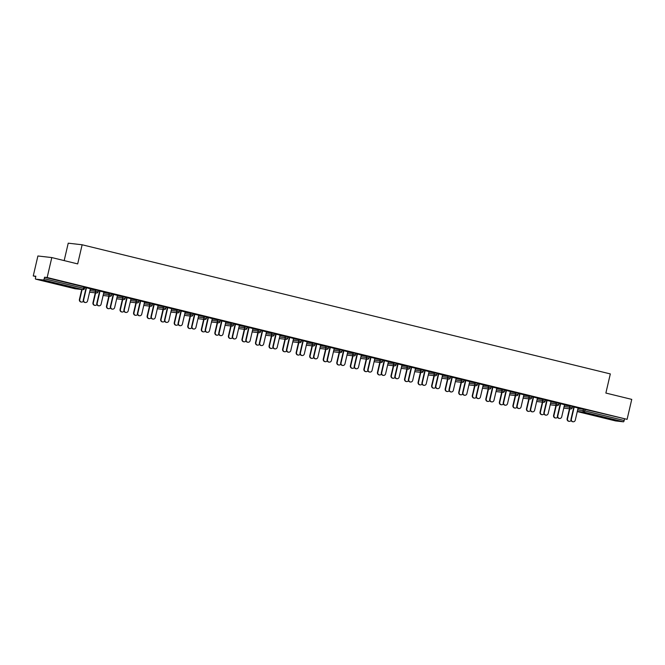 <?xml version="1.0" encoding="UTF-8"?>
<svg xmlns="http://www.w3.org/2000/svg" width="665" height="665" viewBox="0 0 665 665"><rect width="100%" height="100%" fill="white"/><g stroke="black" fill="none" stroke-linecap="round" stroke-linejoin="round"><path stroke-width="1" d="M50.839 282.608L60.124 284.512L48.836 281.669L45.893 281.204L50.839 282.608M603.862 417.836L613.147 419.74L601.867 416.897L598.924 416.423L603.862 417.836M64.172 260.597L68.229 243.182L82.136 244.77L610.32 373.921L605.873 393.057L631.75 399.382L627.103 419.341L585.167 409.424L584.826 410.887L624.169 420.504L624.501 419.041M33.25 275.942L35.852 276.241L35.511 277.696A1.405 0.416 -76.3 0 0 35.594 279.109A1.405 0.416 -76.3 0 0 35.611 279.117L43.483 280.015A1.405 0.416 -76.3 0 0 44.214 278.693L44.555 277.238L47.157 277.529L51.803 257.571L37.897 255.983L33.25 275.942L35.777 276.565M624.169 420.504A1.405 0.416 103.7 0 1 623.429 421.818L615.557 420.92A1.405 0.416 103.7 0 1 615.541 420.92A1.405 0.416 103.7 0 1 615.524 420.912L577.27 411.56L615.557 420.92M51.803 257.571L77.68 263.905L82.136 244.77M47.157 277.529L627.103 419.341M572.515 406.623L579.938 408.435M572.499 406.664L574.186 407.08M578.093 408.036L579.93 408.485M90.282 289.184L98.329 290.439M44.555 277.238L84.788 287.122M578.001 408.435L585.167 409.424M103.923 292.093L98.337 290.68M98.329 290.721L100.016 291.137M117.381 295.809L125.427 297.064M131.022 298.718L125.436 297.305M125.427 297.346L127.115 297.762M144.471 302.434L152.526 303.689M158.112 305.343L152.534 303.93M152.518 303.972L154.205 304.387M171.57 309.059L179.617 310.314M185.211 311.968L179.625 310.555M179.617 310.597L181.304 311.012M198.669 315.684L206.715 316.939M212.31 318.593L206.724 317.18M206.715 317.222L208.394 317.637M225.759 322.309L233.806 323.564M239.4 325.218L233.822 323.805M233.806 323.847L235.493 324.262M252.858 328.934L260.904 330.189M266.499 331.843L260.913 330.43M260.904 330.472L262.592 330.887M279.948 335.559L288.003 336.814M293.589 338.468L288.012 337.055M287.995 337.097L289.682 337.512M307.047 342.184L315.094 343.439M320.688 345.093L315.102 343.68M315.094 343.722L316.781 344.138M334.146 348.809L342.192 350.064M347.787 351.719L342.201 350.305M342.192 350.347L343.88 350.763M361.236 355.434L369.283 356.689M374.877 358.344L369.299 356.93M369.283 356.972L370.97 357.388M388.335 362.059L396.382 363.314M401.976 364.969L396.39 363.556M396.382 363.597L398.069 364.013M415.425 368.684L423.48 369.94M429.066 371.594L423.489 370.181M423.48 370.222L425.159 370.638M442.524 375.309L450.571 376.565M456.165 378.219L450.579 376.806M450.571 376.847L452.258 377.263M469.623 381.934L477.67 383.198M483.264 384.844L477.678 383.431M477.67 383.481L479.357 383.888M496.713 388.56L504.76 389.823M510.354 391.469L504.777 390.056M504.76 390.106L506.447 390.513M523.812 395.185L531.859 396.448M537.453 398.094L531.867 396.681M531.859 396.731L533.546 397.138M550.903 401.81L558.957 403.073M564.543 404.719L558.966 403.306M558.957 403.356L560.637 403.763M564.452 405.126L572.499 406.382M551.002 401.411L545.416 399.998M545.408 400.039L547.096 400.455M537.362 398.501L545.408 399.756M523.904 394.786L518.318 393.372M518.309 393.414L519.997 393.83M510.263 391.876L518.309 393.131M496.805 388.161L491.227 386.747M491.219 386.789L492.898 387.205M483.164 385.251L491.219 386.506M469.714 381.535L464.128 380.122M464.12 380.164L465.808 380.579M456.074 378.626L464.12 379.881M442.616 374.91L437.038 373.497M437.021 373.539L438.709 373.954M428.975 372.001L437.021 373.256M415.525 368.277L409.939 366.872M409.931 366.914L411.618 367.329M401.884 365.376L409.931 366.631M388.426 361.652L382.841 360.247M382.832 360.289L384.52 360.696M374.786 358.743L382.832 360.006M361.328 355.027L355.75 353.614M355.733 353.664L357.421 354.071M347.687 352.118L355.742 353.381M334.237 348.402L328.651 346.989M328.643 347.039L330.33 347.446M320.597 345.492L328.643 346.756M307.139 341.777L301.561 340.364M301.544 340.413L303.232 340.821M293.498 338.867L301.544 340.131M280.048 335.152L274.462 333.739M274.454 333.788L276.133 334.196M266.407 332.242L274.454 333.506M252.949 328.527L247.363 327.113M247.355 327.163L249.043 327.571M239.309 325.617L247.355 326.881M225.851 321.902L220.273 320.488M220.256 320.538L221.944 320.946M212.21 318.992L220.265 320.256M198.76 315.276L193.174 313.863M193.166 313.913L194.853 314.321M185.119 312.367L193.166 313.631M171.661 308.651L166.075 307.238M166.067 307.288L167.755 307.696M158.021 305.742L166.067 307.006M144.571 302.026L138.985 300.613M138.977 300.663L140.656 301.07M130.922 299.117L138.977 300.381M117.472 295.401L111.886 293.988M111.878 294.03L113.565 294.445M103.831 292.492L111.878 293.747M90.374 288.776L84.796 287.363M84.779 287.405L86.467 287.82M573.08 421.768L572.723 421.726A2.103 2.012 -83.5 0 1 571.002 419.158L571.368 419.199A2.103 2.012 96.5 0 0 573.08 421.768A2.103 2.012 96.5 0 0 575.275 420.155L578.109 407.986M571.002 419.158L573.837 406.988M571.368 419.199L574.194 407.03M569.215 421.327L568.849 421.286A2.103 2.012 -83.5 0 1 567.137 418.717L567.503 418.759A2.103 2.012 96.5 0 0 571.094 420.438M569.814 408.817L567.503 418.759M569.448 408.776L567.137 418.717M559.531 418.46L559.174 418.418A2.103 2.012 -83.5 0 1 557.453 415.849L557.819 415.891A2.103 2.012 96.5 0 0 559.531 418.46A2.103 2.012 96.5 0 0 561.726 416.847L564.56 404.677M557.453 415.849L560.287 403.68M557.819 415.891L560.653 403.722M545.99 415.143L545.624 415.101A2.103 2.012 -83.5 0 1 543.912 412.533L544.269 412.574A2.103 2.012 96.5 0 0 545.99 415.143A2.103 2.012 96.5 0 0 548.176 413.53L551.011 401.361M543.912 412.533L546.738 400.363M544.269 412.574L547.104 400.405M532.441 411.835L532.075 411.793A2.103 2.012 -83.5 0 1 530.362 409.224L530.72 409.266A2.103 2.012 96.5 0 0 532.441 411.835A2.103 2.012 96.5 0 0 534.635 410.222L537.461 398.052M530.362 409.224L533.197 397.055M530.72 409.266L533.554 397.096M518.891 408.518L518.525 408.476A2.103 2.012 -83.5 0 1 516.813 405.908L517.179 405.949A2.103 2.012 96.5 0 0 518.891 408.518A2.103 2.012 96.5 0 0 521.086 406.905L523.912 394.736M516.813 405.908L519.648 393.738M517.179 405.949L520.005 393.78M505.342 405.209L504.984 405.168A2.103 2.012 -83.5 0 1 503.264 402.599L503.629 402.641A2.103 2.012 96.5 0 0 505.342 405.209A2.103 2.012 96.5 0 0 507.536 403.597L510.371 391.427M503.264 402.599L506.098 390.43M503.629 402.641L506.456 390.471M555.666 418.019L555.308 417.977A2.103 2.012 -83.5 0 1 553.588 415.409L553.953 415.45A2.103 2.012 96.5 0 0 557.544 417.13M556.264 405.5L553.953 415.45M555.907 405.459L553.588 415.409M542.116 414.702L541.759 414.661A2.103 2.012 -83.5 0 1 540.047 412.092L540.404 412.134A2.103 2.012 96.5 0 0 543.995 413.813M542.715 402.192L540.404 412.134M542.357 402.15L540.047 412.092M528.575 411.394L528.21 411.352A2.103 2.012 -83.5 0 1 526.497 408.784L526.855 408.817A2.103 2.012 96.5 0 0 530.446 410.505M529.174 398.875L526.855 408.817M528.808 398.834L526.497 408.784M515.026 408.077L514.66 408.036A2.103 2.012 -83.5 0 1 512.948 405.467L513.305 405.509A2.103 2.012 96.5 0 0 516.905 407.188M515.624 395.567L513.305 405.509M515.259 395.525L512.948 405.467M501.476 404.769L501.111 404.727A2.103 2.012 -83.5 0 1 499.398 402.15L499.764 402.192A2.103 2.012 96.5 0 0 503.355 403.879M502.075 392.25L499.764 402.192M501.709 392.209L499.398 402.15M491.792 401.893L491.435 401.851A2.103 2.012 -83.5 0 1 489.714 399.283L490.08 399.324A2.103 2.012 96.5 0 0 491.792 401.893A2.103 2.012 96.5 0 0 493.987 400.28L496.821 388.111M489.714 399.283L492.549 387.113M490.08 399.324L492.915 387.155M487.927 401.452L487.57 401.411A2.103 2.012 -83.5 0 1 485.849 398.842L486.215 398.884A2.103 2.012 96.5 0 0 489.806 400.563M488.526 388.942L486.215 398.884M488.168 388.9L485.849 398.842M478.243 398.584L477.886 398.543A2.103 2.012 -83.5 0 1 476.173 395.974L476.531 396.016A2.103 2.012 96.5 0 0 478.243 398.584A2.103 2.012 96.5 0 0 480.438 396.963L483.272 384.802M476.173 395.974L479 383.805M476.531 396.016L479.365 383.846M474.378 398.144L474.02 398.102A2.103 2.012 -83.5 0 1 472.308 395.525L472.665 395.567A2.103 2.012 96.5 0 0 476.256 397.254M474.976 385.625L472.665 395.567M474.619 385.584L472.308 395.525M464.702 395.268L464.336 395.226A2.103 2.012 -83.5 0 1 462.624 392.658L462.981 392.699A2.103 2.012 96.5 0 0 464.702 395.268A2.103 2.012 96.5 0 0 466.888 393.655L469.723 381.486M462.624 392.658L465.45 380.488M462.981 392.699L465.816 380.53M460.837 394.827L460.471 394.786A2.103 2.012 -83.5 0 1 458.759 392.217L459.116 392.259A2.103 2.012 96.5 0 0 462.707 393.938M461.435 382.317L459.116 392.259M461.069 382.275L458.759 392.217M451.153 391.959L450.787 391.918A2.103 2.012 -83.5 0 1 449.075 389.341L449.44 389.382A2.103 2.012 96.5 0 0 451.153 391.959A2.103 2.012 96.5 0 0 453.347 390.338L456.173 378.177M449.075 389.341L451.909 377.18M449.44 389.382L452.267 377.221M447.287 391.519L446.922 391.477A2.103 2.012 -83.5 0 1 445.209 388.9L445.567 388.942A2.103 2.012 96.5 0 0 449.166 390.629M447.886 379L445.567 388.942M447.52 378.959L445.209 388.9M437.603 388.643L437.246 388.601A2.103 2.012 -83.5 0 1 435.525 386.033L435.891 386.074A2.103 2.012 96.5 0 0 437.603 388.643A2.103 2.012 96.5 0 0 439.798 387.03L442.632 374.861M435.525 386.033L438.36 373.863M435.891 386.074L438.717 373.905M433.738 388.202L433.372 388.161A2.103 2.012 -83.5 0 1 431.66 385.592L432.026 385.634A2.103 2.012 96.5 0 0 435.617 387.313M434.336 375.692L432.026 385.634M433.971 375.65L431.66 385.592M424.054 385.334L423.696 385.293A2.103 2.012 -83.5 0 1 421.976 382.716L422.341 382.757A2.103 2.012 96.5 0 0 424.054 385.334A2.103 2.012 96.5 0 0 426.248 383.713L429.083 371.552M421.976 382.716L424.81 370.555M422.341 382.757L425.176 370.596M420.189 384.894L419.831 384.852A2.103 2.012 -83.5 0 1 418.11 382.275L418.476 382.317A2.103 2.012 96.5 0 0 422.067 384.004M420.787 372.375L418.476 382.317M420.43 372.334L418.11 382.275M410.505 382.018L410.147 381.976A2.103 2.012 -83.5 0 1 408.435 379.407L408.792 379.449A2.103 2.012 96.5 0 0 410.505 382.018A2.103 2.012 96.5 0 0 412.699 380.405L415.534 368.235M408.435 379.407L411.261 367.238M408.792 379.449L411.627 367.279M406.639 381.577L406.282 381.535A2.103 2.012 -83.5 0 1 404.569 378.967L404.927 379.008A2.103 2.012 96.5 0 0 408.518 380.688M407.238 369.067L404.927 379.008M406.88 369.025L404.569 378.967M396.963 378.709L396.598 378.668A2.103 2.012 -83.5 0 1 394.885 376.091L395.243 376.132A2.103 2.012 96.5 0 0 396.963 378.709A2.103 2.012 96.5 0 0 399.15 377.088L401.984 364.927M394.885 376.091L397.712 363.93M395.243 376.132L398.077 363.971M393.098 378.269L392.732 378.227A2.103 2.012 -83.5 0 1 391.02 375.65L391.377 375.692A2.103 2.012 96.5 0 0 394.968 377.379M393.697 365.75L391.377 375.692M393.331 365.708L391.02 375.65M383.414 375.393L383.048 375.351A2.103 2.012 -83.5 0 1 381.336 372.782L381.702 372.824A2.103 2.012 96.5 0 0 383.414 375.393A2.103 2.012 96.5 0 0 385.609 373.78L388.435 361.61M381.336 372.782L384.171 360.613M381.702 372.824L384.528 360.654M379.549 374.952L379.183 374.91A2.103 2.012 -83.5 0 1 377.471 372.342L377.828 372.383A2.103 2.012 96.5 0 0 381.427 374.062M380.147 362.442L377.828 372.383M379.781 362.4L377.471 372.342M369.865 372.084L369.507 372.043A2.103 2.012 -83.5 0 1 367.787 369.466L368.152 369.507A2.103 2.012 96.5 0 0 369.865 372.084A2.103 2.012 96.5 0 0 372.059 370.463L374.894 358.302M367.787 369.466L370.621 357.305M368.152 369.507L370.979 357.346M365.999 371.644L365.634 371.602A2.103 2.012 -83.5 0 1 363.921 369.025L364.287 369.067A2.103 2.012 96.5 0 0 367.878 370.754M366.598 359.125L364.287 369.067M366.232 359.083L363.921 369.025M356.315 368.767L355.958 368.726A2.103 2.012 -83.5 0 1 354.237 366.157L354.603 366.199A2.103 2.012 96.5 0 0 356.315 368.767A2.103 2.012 96.5 0 0 358.51 367.155L361.344 354.985M354.237 366.157L357.072 353.988M354.603 366.199L357.438 354.029M352.45 368.327L352.093 368.285A2.103 2.012 -83.5 0 1 350.372 365.717L350.738 365.758A2.103 2.012 96.5 0 0 354.329 367.437M353.049 355.817L350.738 365.758M352.691 355.775L350.372 365.717M342.766 365.459L342.409 365.418A2.103 2.012 -83.5 0 1 340.696 362.841L341.054 362.882A2.103 2.012 96.5 0 0 342.766 365.459A2.103 2.012 96.5 0 0 344.96 363.838L347.795 351.677M340.696 362.841L343.522 350.679M341.054 362.882L343.888 350.721M338.901 365.01L338.543 364.969A2.103 2.012 -83.5 0 1 336.822 362.4L337.188 362.442A2.103 2.012 96.5 0 0 340.779 364.129M339.499 352.5L337.188 362.442M339.142 352.458L336.822 362.4M329.225 362.142L328.859 362.101A2.103 2.012 -83.5 0 1 327.147 359.532L327.504 359.574A2.103 2.012 96.5 0 0 329.225 362.142A2.103 2.012 96.5 0 0 331.411 360.53L334.246 348.36M327.147 359.532L329.973 347.363M327.504 359.574L330.339 347.404M325.36 361.702L324.994 361.66A2.103 2.012 -83.5 0 1 323.281 359.092L323.639 359.133A2.103 2.012 96.5 0 0 327.23 360.812M325.958 349.192L323.639 359.133M325.592 349.15L323.281 359.092M315.675 358.834L315.31 358.792A2.103 2.012 -83.5 0 1 313.597 356.216L313.963 356.257A2.103 2.012 96.5 0 0 315.675 358.834A2.103 2.012 96.5 0 0 317.87 357.213L320.696 345.044M313.597 356.216L316.432 344.054M313.963 356.257L316.789 344.096M311.81 358.385L311.444 358.344A2.103 2.012 -83.5 0 1 309.732 355.775L310.09 355.817A2.103 2.012 96.5 0 0 313.681 357.496M312.409 345.875L310.09 355.817M312.043 345.833L309.732 355.775M302.126 355.517L301.769 355.476A2.103 2.012 -83.5 0 1 300.048 352.907L300.414 352.949A2.103 2.012 96.5 0 0 302.126 355.517A2.103 2.012 96.5 0 0 304.321 353.905L307.147 341.735M300.048 352.907L302.883 340.738M300.414 352.949L303.24 340.779M298.261 355.077L297.895 355.035A2.103 2.012 -83.5 0 1 296.183 352.467L296.548 352.508A2.103 2.012 96.5 0 0 300.139 354.187M298.859 342.566L296.548 352.508M298.494 342.525L296.183 352.467M288.577 352.201L288.219 352.167A2.103 2.012 -83.5 0 1 286.499 349.591L286.864 349.632A2.103 2.012 96.5 0 0 288.577 352.201A2.103 2.012 96.5 0 0 290.771 350.588L293.606 338.418M286.499 349.591L289.333 337.429M286.864 349.632L289.699 337.463M284.711 351.76L284.354 351.719A2.103 2.012 -83.5 0 1 282.633 349.15L282.999 349.192A2.103 2.012 96.5 0 0 286.59 350.871M285.31 339.25L282.999 349.192M284.953 339.208L282.633 349.15M275.027 348.892L274.67 348.851A2.103 2.012 -83.5 0 1 272.958 346.282L273.315 346.324A2.103 2.012 96.5 0 0 275.027 348.892A2.103 2.012 96.5 0 0 277.222 347.28L280.056 335.11M272.958 346.282L275.784 334.113M273.315 346.324L276.15 334.154M271.162 348.452L270.805 348.41A2.103 2.012 -83.5 0 1 269.084 345.842L269.45 345.883A2.103 2.012 96.5 0 0 273.041 347.562M271.761 335.933L269.45 345.883M271.403 335.9L269.084 345.842M261.486 345.576L261.121 345.534A2.103 2.012 -83.5 0 1 259.408 342.965L259.766 343.007A2.103 2.012 96.5 0 0 261.486 345.576A2.103 2.012 96.5 0 0 263.673 343.963L266.507 331.793M259.408 342.965L262.234 330.796M259.766 343.007L262.6 330.838M257.613 345.135L257.255 345.093A2.103 2.012 -83.5 0 1 255.543 342.525L255.9 342.566A2.103 2.012 96.5 0 0 259.491 344.246M258.219 332.625L255.9 342.566M257.854 332.583L255.543 342.525M247.937 342.267L247.571 342.226A2.103 2.012 -83.5 0 1 245.859 339.657L246.225 339.699A2.103 2.012 96.5 0 0 247.937 342.267A2.103 2.012 96.5 0 0 250.131 340.655L252.958 328.485M245.859 339.657L248.693 327.488M246.225 339.699L249.051 327.529M244.072 341.827L243.706 341.785A2.103 2.012 -83.5 0 1 241.994 339.216L242.351 339.258A2.103 2.012 96.5 0 0 245.942 340.937M244.67 329.308L242.351 339.258M244.304 329.266L241.994 339.216M234.388 338.951L234.03 338.909A2.103 2.012 -83.5 0 1 232.309 336.34L232.675 336.382A2.103 2.012 96.5 0 0 234.388 338.951A2.103 2.012 96.5 0 0 236.582 337.338L239.408 325.168M232.309 336.34L235.144 324.171M232.675 336.382L235.501 324.212M230.522 338.51L230.157 338.468A2.103 2.012 -83.5 0 1 228.444 335.9L228.81 335.941A2.103 2.012 96.5 0 0 232.401 337.621M231.121 326L228.81 335.941M230.755 325.958L228.444 335.9M220.838 335.642L220.481 335.601A2.103 2.012 -83.5 0 1 218.76 333.032L219.126 333.074A2.103 2.012 96.5 0 0 220.838 335.642A2.103 2.012 96.5 0 0 223.033 334.029L225.867 321.86M218.76 333.032L221.595 320.863M219.126 333.074L221.96 320.904M216.973 335.202L216.615 335.16A2.103 2.012 -83.5 0 1 214.895 332.591L215.261 332.633A2.103 2.012 96.5 0 0 218.851 334.312M217.571 322.683L215.261 332.633M217.214 322.641L214.895 332.591M207.289 332.325L206.931 332.284A2.103 2.012 -83.5 0 1 205.219 329.715L205.576 329.757A2.103 2.012 96.5 0 0 207.289 332.325A2.103 2.012 96.5 0 0 209.483 330.713L212.318 318.543M205.219 329.715L208.045 317.546M205.576 329.757L208.411 317.587M203.424 331.885L203.066 331.843A2.103 2.012 -83.5 0 1 201.345 329.275L201.711 329.316A2.103 2.012 96.5 0 0 205.302 330.995M204.022 319.375L201.711 329.316M203.665 319.333L201.345 329.275M193.748 329.017L193.382 328.976A2.103 2.012 -83.5 0 1 191.67 326.407L192.027 326.449A2.103 2.012 96.5 0 0 193.748 329.017A2.103 2.012 96.5 0 0 195.934 327.404L198.769 315.235M191.67 326.407L194.496 314.237M192.027 326.449L194.862 314.279M189.874 328.577L189.517 328.535A2.103 2.012 -83.5 0 1 187.804 325.966L188.162 326A2.103 2.012 96.5 0 0 191.753 327.687M190.473 316.058L188.162 326M190.115 316.016L187.804 325.966M180.198 325.7L179.833 325.659A2.103 2.012 -83.5 0 1 178.12 323.09L178.478 323.132A2.103 2.012 96.5 0 0 180.198 325.7A2.103 2.012 96.5 0 0 182.393 324.088L185.219 311.918M178.12 323.09L180.955 310.921M178.478 323.132L181.312 310.962M176.333 325.26L175.967 325.218A2.103 2.012 -83.5 0 1 174.255 322.65L174.612 322.691A2.103 2.012 96.5 0 0 178.203 324.37M176.932 312.75L174.612 322.691M176.566 312.708L174.255 322.65M166.649 322.392L166.292 322.35A2.103 2.012 -83.5 0 1 164.571 319.782L164.937 319.823A2.103 2.012 96.5 0 0 166.649 322.392A2.103 2.012 96.5 0 0 168.844 320.779L171.67 308.61M164.571 319.782L167.405 307.612M164.937 319.823L167.763 307.654M162.784 321.951L162.418 321.91A2.103 2.012 -83.5 0 1 160.706 319.333L161.071 319.375A2.103 2.012 96.5 0 0 164.662 321.062M163.382 309.433L161.071 319.375M163.016 309.391L160.706 319.333M153.1 319.075L152.742 319.034A2.103 2.012 -83.5 0 1 151.022 316.465L151.387 316.507A2.103 2.012 96.5 0 0 153.1 319.075A2.103 2.012 96.5 0 0 155.294 317.463L158.129 305.293M151.022 316.465L153.856 304.296M151.387 316.507L154.222 304.337M149.234 318.635L148.877 318.593A2.103 2.012 -83.5 0 1 147.156 316.025L147.522 316.066A2.103 2.012 96.5 0 0 151.113 317.745M149.833 306.124L147.522 316.066M149.475 306.083L147.156 316.025M139.55 315.767L139.193 315.725A2.103 2.012 -83.5 0 1 137.48 313.157L137.838 313.198A2.103 2.012 96.5 0 0 139.55 315.767A2.103 2.012 96.5 0 0 141.745 314.146L144.579 301.985M137.48 313.157L140.307 300.987M137.838 313.198L140.672 301.029M135.685 315.326L135.328 315.285A2.103 2.012 -83.5 0 1 133.607 312.708L133.973 312.75A2.103 2.012 96.5 0 0 137.564 314.437M136.283 302.808L133.973 312.75M135.926 302.766L133.607 312.708M126.009 312.45L125.643 312.409A2.103 2.012 -83.5 0 1 123.931 309.84L124.289 309.882A2.103 2.012 96.5 0 0 126.009 312.45A2.103 2.012 96.5 0 0 128.195 310.838L131.03 298.668M123.931 309.84L126.757 297.671M124.289 309.882L127.123 297.712M122.136 312.01L121.778 311.968A2.103 2.012 -83.5 0 1 120.066 309.4L120.423 309.441A2.103 2.012 96.5 0 0 124.014 311.12M122.734 299.499L120.423 309.441M122.377 299.458L120.066 309.4M112.46 309.142L112.094 309.1A2.103 2.012 -83.5 0 1 110.382 306.532L110.739 306.565A2.103 2.012 96.5 0 0 112.46 309.142A2.103 2.012 96.5 0 0 114.654 307.521L117.481 295.36M110.382 306.532L113.216 294.362M110.739 306.565L113.574 294.404M108.594 308.701L108.229 308.66A2.103 2.012 -83.5 0 1 106.516 306.083L106.874 306.124A2.103 2.012 96.5 0 0 110.465 307.812M109.193 296.183L106.874 306.124M108.827 296.141L106.516 306.083M98.91 305.825L98.545 305.784A2.103 2.012 -83.5 0 1 96.832 303.215L97.198 303.257A2.103 2.012 96.5 0 0 98.91 305.825A2.103 2.012 96.5 0 0 101.105 304.213L103.931 292.043M96.832 303.215L99.667 291.046M97.198 303.257L100.024 291.087M95.045 305.385L94.679 305.343A2.103 2.012 -83.5 0 1 92.967 302.775L93.333 302.816A2.103 2.012 96.5 0 0 96.924 304.495M95.644 292.874L93.333 302.816M95.278 292.833L92.967 302.775M85.361 302.517L85.004 302.475A2.103 2.012 -83.5 0 1 83.283 299.898L83.649 299.94A2.103 2.012 96.5 0 0 85.361 302.517A2.103 2.012 96.5 0 0 87.556 300.896L90.39 288.735M83.283 299.898L86.118 287.737M83.649 299.94L86.475 287.779M81.496 302.076L81.138 302.035A2.103 2.012 -83.5 0 1 79.418 299.458L79.783 299.499A2.103 2.012 96.5 0 0 83.374 301.187M82.094 289.558L79.783 299.499M81.737 289.516L79.418 299.458M623.429 421.818L584.086 412.2L577.303 411.427M577.661 409.898L584.826 410.887A1.405 0.416 103.7 0 1 584.086 412.2A1.405 1.338 -83.5 0 1 583.105 410.513L583.446 409.058M35.611 279.117L74.954 288.735L82.826 289.632L43.483 280.015M44.214 278.693L83.557 288.311L83.898 286.856M35.594 279.109L74.937 288.735A1.405 0.416 -76.3 0 0 74.954 288.735A1.405 0.416 -76.3 0 0 74.937 288.735A1.405 1.338 96.5 0 0 75.112 288.76L82.984 289.657A1.405 1.338 96.5 0 1 82.826 289.632A1.405 0.416 -76.3 0 0 83.557 288.311L84.447 288.585M564.111 406.581L569.556 407.204A1.405 1.338 -83.5 0 0 570.545 408.892A1.405 1.338 96.5 0 0 570.703 408.917A1.405 1.405 0 0 0 572.224 407.844L572.166 407.844M569.897 405.75L569.556 407.204L572.224 407.844L572.565 406.382M550.57 403.273L556.007 403.888L556.347 402.433M537.021 399.956L542.465 400.579L542.798 399.116M523.471 396.648L528.916 397.263L529.257 395.808M509.922 393.331L515.367 393.954L515.707 392.491M496.373 390.023L501.817 390.638L502.158 389.183M482.832 386.706L488.268 387.329L488.609 385.866M469.282 383.397L474.727 384.013L475.059 382.558M455.733 380.081L461.178 380.704L461.518 379.241M442.183 376.764L447.628 377.388L447.969 375.933M428.634 373.456L434.079 374.079L434.42 372.616M415.093 370.139L420.529 370.762L420.87 369.308M401.544 366.831L406.988 367.454L407.321 365.991M387.994 363.514L393.439 364.137L393.78 362.683M374.445 360.206L379.89 360.829L380.23 359.366M360.896 356.889L366.34 357.512L366.681 356.058M347.354 353.581L352.791 354.204L353.132 352.741M333.805 350.264L339.25 350.887L339.582 349.433M320.256 346.955L325.7 347.579L326.041 346.116M306.706 343.639L312.151 344.262L312.492 342.808M293.157 340.33L298.602 340.954L298.942 339.491M279.616 337.014L285.052 337.637L285.393 336.182M266.067 333.705L271.511 334.32L271.844 332.866M252.517 330.389L257.962 331.012L258.303 329.557M238.968 327.08L244.412 327.695L244.753 326.241M225.418 323.764L230.863 324.387L231.204 322.932M211.869 320.455L217.314 321.07L217.654 319.616M198.328 317.139L203.773 317.762L204.105 316.299M184.779 313.83L190.223 314.445L190.564 312.991M171.229 310.513L176.674 311.137L177.015 309.674M157.68 307.205L163.125 307.82L163.465 306.365M144.13 303.888L149.575 304.512L149.916 303.049M130.589 300.58L136.026 301.195L136.367 299.74M117.04 297.263L122.485 297.887L122.817 296.424M103.491 293.955L108.935 294.57L109.276 293.115M89.941 290.638L95.386 291.262L95.727 289.799M559.016 403.073L558.683 404.528L556.007 403.888A1.405 1.338 -83.5 0 0 556.996 405.575A1.405 1.338 96.5 0 0 557.154 405.608A1.405 1.405 0 0 0 558.683 404.528L558.617 404.528M545.475 399.756L545.134 401.219L542.465 400.579A1.405 1.338 -83.5 0 0 543.446 402.267A1.405 1.338 96.5 0 0 543.604 402.292A1.405 1.405 0 0 0 545.134 401.219L545.067 401.219M531.925 396.448L531.584 397.903L528.916 397.263A1.405 1.338 -83.5 0 0 529.897 398.95A1.405 1.338 96.5 0 0 530.055 398.983A1.405 1.405 0 0 0 531.584 397.903L531.518 397.903M518.376 393.131L518.035 394.586L515.367 393.954A1.405 1.338 -83.5 0 0 516.348 395.642A1.405 1.338 96.5 0 0 516.514 395.667A1.405 1.405 0 0 0 518.035 394.586L517.969 394.586M504.826 389.823L504.486 391.278L501.817 390.638A1.405 1.338 -83.5 0 0 502.807 392.325A1.405 1.338 96.5 0 0 502.964 392.358A1.405 1.405 0 0 0 504.486 391.278L504.427 391.278M491.277 386.506L490.945 387.961L488.268 387.329A1.405 1.338 -83.5 0 0 489.257 389.017A1.405 1.338 96.5 0 0 489.415 389.042A1.405 1.405 0 0 0 490.945 387.961L490.878 387.961M477.736 383.198L477.395 384.653L474.727 384.013A1.405 1.338 -83.5 0 0 475.708 385.7A1.405 1.338 96.5 0 0 475.866 385.725A1.405 1.405 0 0 0 477.395 384.653L477.329 384.653M464.187 379.881L463.846 381.336L461.178 380.704A1.405 1.338 -83.5 0 0 462.158 382.392A1.405 1.338 96.5 0 0 462.316 382.417A1.405 1.405 0 0 0 463.846 381.336L463.779 381.336M450.637 376.565L450.296 378.028L447.628 377.388A1.405 1.338 -83.5 0 0 448.609 379.075A1.405 1.338 96.5 0 0 448.775 379.1A1.405 1.405 0 0 0 450.296 378.028L450.23 378.028M437.088 373.256L436.747 374.711L434.079 374.079A1.405 1.338 -83.5 0 0 435.068 375.758A1.405 1.338 96.5 0 0 435.226 375.791A1.405 1.405 0 0 0 436.747 374.711L436.689 374.711M423.538 369.94L423.206 371.403L420.529 370.762A1.405 1.338 -83.5 0 0 421.519 372.45A1.405 1.338 96.5 0 0 421.676 372.475A1.405 1.405 0 0 0 423.206 371.403L423.14 371.403M409.997 366.631L409.657 368.086L406.988 367.454A1.405 1.338 -83.5 0 0 407.969 369.133A1.405 1.338 96.5 0 0 408.127 369.166A1.405 1.405 0 0 0 409.657 368.086L409.59 368.086M396.448 363.314L396.107 364.777L393.439 364.137A1.405 1.338 -83.5 0 0 394.42 365.825A1.405 1.338 96.5 0 0 394.578 365.85A1.405 1.405 0 0 0 396.107 364.777L396.041 364.777M382.899 360.006L382.558 361.461L379.89 360.829A1.405 1.338 -83.5 0 0 380.87 362.508A1.405 1.338 96.5 0 0 381.028 362.541A1.405 1.405 0 0 0 382.558 361.461L382.491 361.461M369.349 356.689L369.009 358.152L366.34 357.512A1.405 1.338 -83.5 0 0 367.329 359.2A1.405 1.338 96.5 0 0 367.487 359.225A1.405 1.405 0 0 0 369.009 358.152L368.95 358.152M355.8 353.381L355.467 354.836L352.791 354.204A1.405 1.338 -83.5 0 0 353.78 355.883A1.405 1.338 96.5 0 0 353.938 355.916A1.405 1.405 0 0 0 355.467 354.836L355.401 354.836M342.259 350.064L341.918 351.527L339.25 350.887A1.405 1.338 -83.5 0 0 340.231 352.575A1.405 1.338 96.5 0 0 340.389 352.6A1.405 1.405 0 0 0 341.918 351.527L341.852 351.527M328.709 346.756L328.369 348.211L325.7 347.579A1.405 1.338 -83.5 0 0 326.681 349.258A1.405 1.338 96.5 0 0 326.839 349.291A1.405 1.405 0 0 0 328.369 348.211L328.302 348.211M315.16 343.439L314.819 344.902L312.151 344.262A1.405 1.338 -83.5 0 0 313.132 345.95A1.405 1.338 96.5 0 0 313.29 345.975A1.405 1.405 0 0 0 314.819 344.902L314.753 344.902M301.611 340.131L301.27 341.586L298.602 340.954A1.405 1.338 -83.5 0 0 299.591 342.633A1.405 1.338 96.5 0 0 299.749 342.666A1.405 1.405 0 0 0 301.27 341.586L301.212 341.586M288.061 336.814L287.729 338.277L285.052 337.637A1.405 1.338 -83.5 0 0 286.041 339.325A1.405 1.338 96.5 0 0 286.199 339.35A1.405 1.405 0 0 0 287.729 338.277L287.662 338.277M274.52 333.506L274.18 334.961L271.511 334.32A1.405 1.338 -83.5 0 0 272.492 336.008A1.405 1.338 96.5 0 0 272.65 336.041A1.405 1.405 0 0 0 274.18 334.961L274.113 334.961M260.971 330.189L260.63 331.652L257.962 331.012A1.405 1.338 -83.5 0 0 258.943 332.7A1.405 1.338 96.5 0 0 259.101 332.724A1.405 1.405 0 0 0 260.63 331.652L260.564 331.652M247.422 326.881L247.081 328.335L244.412 327.695A1.405 1.338 -83.5 0 0 245.393 329.383A1.405 1.338 96.5 0 0 245.551 329.416A1.405 1.405 0 0 0 247.081 328.335L247.014 328.335M233.872 323.564L233.531 325.027L230.863 324.387A1.405 1.338 -83.5 0 0 231.852 326.074A1.405 1.338 96.5 0 0 232.01 326.099A1.405 1.405 0 0 0 233.531 325.027L233.473 325.027M220.323 320.256L219.99 321.71L217.314 321.07A1.405 1.338 -83.5 0 0 218.303 322.758A1.405 1.338 96.5 0 0 218.461 322.791A1.405 1.405 0 0 0 219.99 321.71L219.924 321.71M206.782 316.939L206.441 318.402L203.773 317.762A1.405 1.338 -83.5 0 0 204.754 319.449A1.405 1.338 96.5 0 0 204.911 319.474A1.405 1.405 0 0 0 206.441 318.402L206.374 318.402M193.232 313.631L192.892 315.085L190.223 314.445A1.405 1.338 -83.5 0 0 191.204 316.133A1.405 1.338 96.5 0 0 191.362 316.166A1.405 1.405 0 0 0 192.892 315.085L192.825 315.085M179.683 310.314L179.342 311.769L176.674 311.137A1.405 1.338 -83.5 0 0 177.655 312.824A1.405 1.338 96.5 0 0 177.813 312.849A1.405 1.405 0 0 0 179.342 311.769L179.276 311.769M166.134 307.006L165.793 308.46L163.125 307.82A1.405 1.338 -83.5 0 0 164.114 309.508A1.405 1.338 96.5 0 0 164.272 309.541A1.405 1.405 0 0 0 165.793 308.46L165.735 308.46M152.584 303.689L152.252 305.144L149.575 304.512A1.405 1.338 -83.5 0 0 150.564 306.199A1.405 1.338 96.5 0 0 150.722 306.224A1.405 1.405 0 0 0 152.252 305.144L152.185 305.144M139.043 300.381L138.702 301.835L136.026 301.195A1.405 1.338 -83.5 0 0 137.015 302.883A1.405 1.338 96.5 0 0 137.173 302.907A1.405 1.405 0 0 0 138.702 301.835L138.636 301.835M125.494 297.064L125.153 298.519L122.485 297.887A1.405 1.338 -83.5 0 0 123.466 299.574A1.405 1.338 96.5 0 0 123.624 299.599A1.405 1.405 0 0 0 125.153 298.519L125.087 298.519M111.944 293.747L111.604 295.21L108.935 294.57A1.405 1.338 -83.5 0 0 109.916 296.257A1.405 1.338 96.5 0 0 110.074 296.282A1.405 1.405 0 0 0 111.604 295.21L111.537 295.21M98.395 290.439L98.054 291.893L95.386 291.262A1.405 1.338 -83.5 0 0 96.375 292.949A1.405 1.338 96.5 0 0 96.533 292.974A1.405 1.405 0 0 0 98.054 291.893L97.988 291.893M563.754 408.127L570.703 408.917M550.204 404.81L557.154 405.608M536.663 401.502L543.604 402.292M523.114 398.185L530.055 398.983M509.565 394.877L516.514 395.667M496.015 391.56L502.964 392.358M482.466 388.252L489.415 389.042M468.925 384.935L475.866 385.725M455.375 381.627L462.316 382.417M441.826 378.31L448.775 379.1M428.277 375.002L435.226 375.791M414.727 371.685L421.676 372.475M401.186 368.368L408.127 369.166M387.637 365.06L394.578 365.85M374.087 361.743L381.028 362.541M360.538 358.435L367.487 359.225M346.989 355.118L353.938 355.916M333.448 351.81L340.389 352.6M319.898 348.493L326.839 349.291M306.349 345.185L313.29 345.975M292.8 341.868L299.749 342.666M279.25 338.56L286.199 339.35M265.709 335.243L272.65 336.041M252.16 331.935L259.101 332.724M238.61 328.618L245.551 329.416M225.061 325.31L232.01 326.099M211.512 321.993L218.461 322.791M197.971 318.685L204.911 319.474M184.421 315.368L191.362 316.166M170.872 312.06L177.813 312.849M157.322 308.743L164.272 309.541M143.773 305.435L150.722 306.224M130.224 302.118L137.173 302.907M116.683 298.809L123.624 299.599M103.133 295.493L110.074 296.282M89.584 292.184L96.533 292.974M82.984 289.657A1.405 1.405 0 0 0 84.513 288.585L84.846 287.122"/></g></svg>
